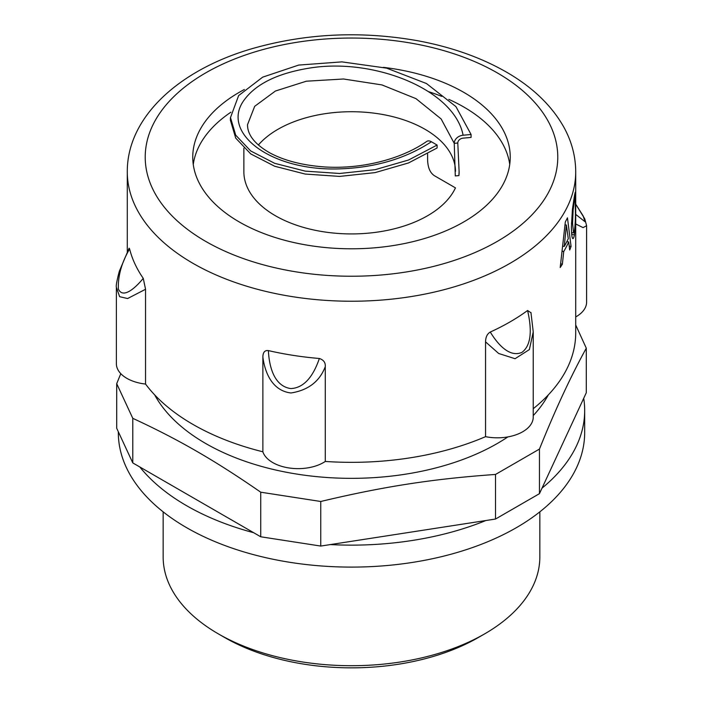 <?xml version="1.0" encoding="UTF-8"?>
<svg xmlns="http://www.w3.org/2000/svg" width="703" height="703" viewBox="0 0 703 703"><rect width="100%" height="100%" fill="white"/><g stroke="black" fill="none" stroke-linecap="round" stroke-linejoin="round"><path stroke-width="1.05" d="M575.291 198.272C575.159 197.112 574.878 197.763 574.448 200.214L573.147 209.863L572.558 223.238L573.534 232.869L574.448 230.417C575.23 225.206 575.572 217.517 575.485 207.367L575.291 198.272L574.131 197.666M575.159 192.517L575.52 221.199L574.448 234.723C573.745 238.247 573.068 239.363 572.409 238.062C571.776 236.709 571.442 232.965 571.416 226.823L572.418 209.371L574.448 195.952C575.063 192.437 575.423 191.295 575.52 192.525L575.379 192.068M572.91 238.581L572.409 238.062M564.263 246.41A224.213 129.449 0 0 0 568.279 238.625L566.372 225.03L564.263 246.41L562.734 246.112M565.036 224.802L566.372 225.03M562.945 246.155A220.628 127.375 180 0 1 562.672 246.683M567.04 241.234L567.084 241.683M562.365 264.187A224.213 129.449 180 0 1 560.203 267.5L565.326 221.946A224.213 129.449 0 0 0 567.453 217.816L571.073 246.401A224.213 129.449 180 0 1 569.694 250.004L568.701 241.92A224.213 129.449 180 0 1 563.736 251.542L562.365 264.187L560.66 263.836M562.154 251.226L563.736 251.542M566.838 241.647L568.701 241.92M569.228 246.182L571.073 246.401M116.382 287.369L116.382 287.307C115.881 286.007 116.856 280.682 119.299 271.332L129.132 248.177L129.598 248.924A224.213 129.449 0 0 0 143.254 278.353L145.547 289.258L145.547 384.058A35.871 20.712 180 0 1 116.373 363.715L116.373 287.369L119.642 296.684L127.594 298.547L145.547 289.267M268.379 350.595A224.213 129.449 0 0 0 319.355 358.486C314.909 371.509 306.596 387.871 290.796 388.574C273.432 386.088 269.091 365.103 268.379 350.595C264.803 350.156 262.957 352.291 262.869 357.001L262.869 451.792A224.213 129.449 180 0 1 145.547 384.058M319.355 358.486C323.617 359.883 325.586 362.599 325.278 366.65L325.278 461.449A35.871 20.712 180 0 1 288.828 467.934A35.871 20.712 180 0 1 262.869 451.792M490.281 332.044A224.213 129.449 0 0 0 527.593 310.498C530.739 324.303 533.252 344.039 521.881 352.405C509.244 357.906 497.302 343.626 490.281 332.044C487.223 333.811 485.641 337.089 485.545 341.86L485.545 436.66A224.213 129.449 180 0 1 325.278 461.449M527.593 310.498L531.02 312.809M127.287 251.85L127.287 171.787A224.213 129.449 0 0 0 262.869 290.691A224.213 129.449 0 0 0 575.713 171.787L575.713 332.888A224.213 129.449 180 0 1 533.234 408.707M586.284 348.178L586.284 392.757L539.456 493.664L495.518 519.034L320.753 546.064L320.753 501.485C383.662 486.485 432.609 478.91 495.518 474.446L539.456 449.076C555.071 410.174 570.678 376.544 586.284 348.178L575.713 324.979M495.518 519.034L495.518 474.446M539.456 493.664L539.456 449.076M139.809 466.968A233.185 134.624 0 0 0 253.704 532.725L132.788 462.917L132.788 418.329C178.843 439.656 214.679 460.342 260.734 492.197L320.753 501.485M330.34 544.579A233.185 134.624 0 0 0 485.931 520.51M320.753 546.064L260.734 536.784L260.734 492.197M260.734 536.784L253.704 532.725M132.788 462.917L116.707 428.268L116.707 383.68L132.788 418.329M120.784 373.671L116.707 383.68M542.031 488.128A233.185 134.624 0 0 0 584.676 410.508A233.185 134.624 0 0 0 583.718 398.302M575.713 223.985L583.059 227.614L586.627 225.733L584.747 218.809L575.713 204.16L583.174 215.944L584.984 221.726L575.713 214.389M586.618 225.953L586.618 302.07A35.871 20.712 180 0 1 575.713 316.939M485.545 341.86L498.664 353.477L515.071 358.715L529.377 349.576L533.234 331.904L530.95 312.484M533.234 332.44L533.234 417.099A35.871 20.712 180 0 1 485.545 436.66M262.869 357.001C264.653 371.149 271.411 390.648 290.963 392.977C308.169 390.27 319.601 381.501 325.278 366.65M143.254 278.353C135.459 287.94 122.937 299.179 118.368 289.038C117.84 276.094 121.584 262.72 129.598 248.924M224.661 637.516L218.317 633.86L224.661 637.516A179.37 103.561 0 0 0 478.33 637.516L484.675 633.86A188.342 108.737 180 0 1 218.317 633.86L218.317 633.86A188.342 108.737 180 0 1 163.158 556.969L163.158 511.854M539.834 511.854L539.834 556.969A188.342 108.737 180 0 1 484.675 633.86M244.345 89.518A158.746 91.654 0 0 0 192.754 157.138A158.746 91.654 0 0 0 239.248 221.946A158.746 91.654 0 0 0 412.248 241.814A158.746 91.654 0 0 0 510.237 157.138A158.746 91.654 0 0 0 463.743 92.339A158.746 91.654 0 0 0 383.407 67.365M118.315 431.73L118.315 432.477A233.185 134.624 0 0 0 186.611 527.672A233.185 134.624 0 0 0 440.728 556.855A233.185 134.624 0 0 0 584.676 432.477L584.676 410.508M154.669 394.893A206.278 119.097 0 0 0 205.636 443.461A206.278 119.097 0 0 0 507.9 436.897M533.234 415.596A206.278 119.097 0 0 0 548.322 394.893M509.737 164.467A158.746 91.654 0 0 0 463.743 106.979A158.746 91.654 0 0 0 448.813 99.378M441.677 96.364A158.746 91.654 0 0 0 428.865 91.759M230.909 112.19A158.746 91.654 0 0 0 193.263 164.467M458.918 175.592A107.621 62.136 0 0 0 459.121 171.787L457.794 143.025A5.378 4.341 -15.3 0 1 463.11 138.148L471.08 137.419L471.08 134.493L463.11 135.222A8.972 7.232 164.7 0 0 454.252 143.35L455.28 175.926L458.918 175.592L459.121 171.031M243.871 148.21L243.871 171.787A107.621 62.136 0 0 0 337.449 233.396A107.621 62.136 0 0 0 455.456 187.868L434.665 175.864C430.166 173.079 427.811 167.674 427.6 159.651L427.6 153.904M230.522 118.737L230.487 120.512L235.716 138.113L250.743 153.913L274.688 166.251L305.216 174.063L339.619 176.409L375.112 172.613L408.575 162.929L437.108 147.99L437.108 145.055L431.405 141.76A8.972 5.176 -120 0 0 426.703 141.452C415.288 149.344 401.782 155.556 386.193 160.073C366.237 165.811 345.981 168.122 325.445 167.006C303.002 165.451 284.451 160.741 269.785 152.859C250.426 141.751 247.474 131.259 247.526 124.659L254.688 106.311L275.427 91.021L306.35 81.205L343.539 79L381.931 84.914L415.974 98.64L441.141 118.956L454.252 143.35L457.794 143.025M437.108 145.055L408.575 160.003L375.112 169.687L339.619 173.483L305.216 171.128L274.688 163.324L250.743 150.987L235.716 135.187L230.487 117.586L238.625 95.59L262.685 77.145L298.678 65.08L341.93 61.882L386.632 68.147L426.475 83.534L455.939 106.619L471.08 134.493M258.353 145.029A104.035 60.063 180 0 1 374.927 113.271A104.035 60.063 180 0 1 455.526 171.339M573.701 200.17L574.448 200.214M572.365 209.793L573.147 209.863M571.46 223.123L572.558 223.238M571.715 234.556L574.448 234.723M205.636 241.357A206.278 119.097 180 0 1 205.636 72.927A206.278 119.097 180 0 1 497.355 72.927A206.278 119.097 180 0 1 497.355 241.357A206.278 119.097 180 0 1 205.636 241.357M431.405 141.76C405.578 158.65 375.007 167.692 339.681 168.869C270.514 171.383 220.522 132.542 243.923 100.344C255.822 83.789 278.168 72.963 310.946 67.857C375.059 58.006 454.287 89.896 463.11 135.222M571.565 232.711L573.534 232.869M575.713 171.787C575.634 156.444 571.767 141.716 564.087 127.603C551.873 105.687 532.619 87.172 506.327 72.04C480.782 57.426 451.273 46.996 417.802 40.756C361.377 30.783 306.552 33.305 253.326 48.314C179.81 69.254 127.041 116.68 127.287 171.787M230.417 117.603L230.417 120.529"/></g></svg>
